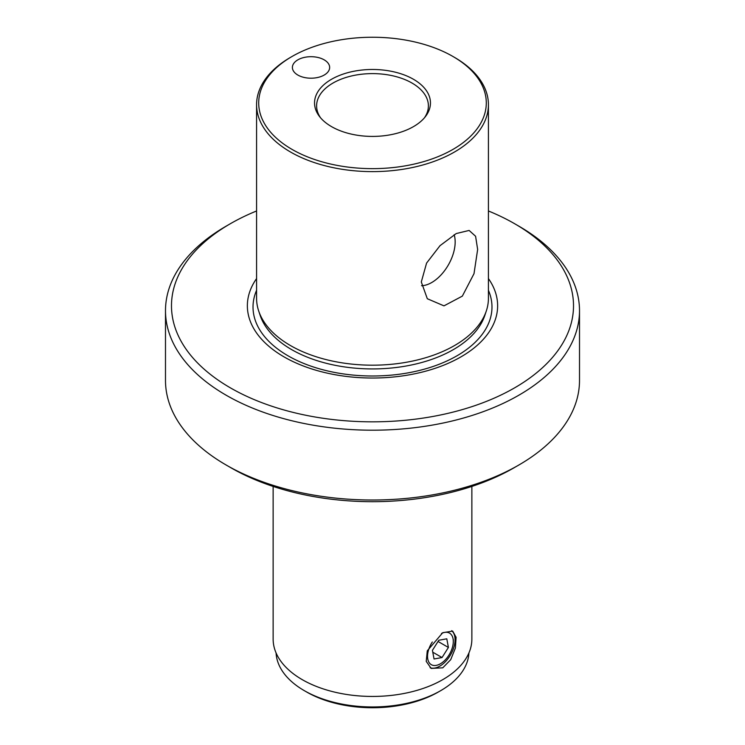 <?xml version="1.0" encoding="UTF-8"?>
<svg xmlns="http://www.w3.org/2000/svg" width="745" height="745" viewBox="0 0 745 745"><rect width="100%" height="100%" fill="white"/><g stroke="black" fill="none" stroke-linecap="round" stroke-linejoin="round"><path stroke-width="1.12" d="M256.578 278.574A125.132 72.246 0 0 0 284.013 356.864A125.132 72.246 0 0 0 441.673 365.981A125.132 72.246 0 0 0 488.422 278.574M488.422 104.691L488.422 298.261A115.922 66.929 180 0 1 486.327 310.935A115.922 66.929 180 0 1 406.472 362.247A115.922 66.929 180 0 1 290.531 345.587A115.922 66.929 180 0 1 258.673 310.935A115.922 66.929 180 0 1 256.578 298.261L256.578 104.691A115.922 66.929 180 0 1 290.531 57.365L292.031 56.49A113.789 65.7 0 0 0 292.04 149.4A113.789 65.7 0 0 0 452.96 149.4A113.789 65.7 0 0 0 452.969 56.49A113.789 65.7 0 0 0 452.96 56.49L454.469 57.365A115.922 66.929 180 0 1 488.422 104.691A115.922 66.929 180 0 1 416.865 166.526A115.922 66.929 180 0 1 290.531 152.017A115.922 66.929 180 0 1 256.578 104.691M421.307 281.973L427.313 298.726L443.983 305.86L462.347 296.119L474.016 273.638L477.647 249.445L475.589 236.258L469.127 230.438L456.219 233.558L440.006 245.682L426.578 263.087L421.307 281.973M488.422 210.975A201.01 116.052 180 0 1 514.637 223.714L514.637 223.714A201.01 116.052 180 0 1 514.637 387.838A201.01 116.052 180 0 1 230.363 387.838A201.01 116.052 180 0 1 230.363 223.714A201.01 116.052 180 0 1 256.578 210.975M230.363 223.714L226.117 226.173A207.008 119.517 0 0 0 165.492 310.684A207.008 119.517 0 0 0 226.117 395.195A207.008 119.517 0 0 0 451.721 421.102A207.008 119.517 0 0 0 579.508 310.684A207.008 119.517 0 0 0 518.883 226.173L514.637 223.724L518.883 226.173M579.508 310.684L579.508 380.49A207.008 119.517 180 0 1 518.883 464.992A207.008 119.517 180 0 1 518.883 465.001A207.008 119.517 180 0 1 226.117 465.001A207.008 119.517 180 0 1 226.117 464.992A207.008 119.517 180 0 1 165.492 380.49L165.492 310.684M324.196 59.851A18.634 10.756 0 0 0 303.895 57.514A18.634 10.756 0 0 0 292.394 67.45A18.634 10.756 0 0 0 297.851 75.059A18.634 10.756 0 0 0 318.152 77.387A18.634 10.756 0 0 0 329.653 67.45A18.634 10.756 0 0 0 324.196 59.851M454.161 234.694A33.125 19.119 -60 0 1 455.167 241.948A33.125 19.119 -60 0 1 421.549 285.708M413.484 79.287A57.961 33.469 0 0 0 339.627 75.385A57.961 33.469 0 0 0 319.586 116.611A57.961 33.469 0 0 0 331.516 126.613A57.961 33.469 0 0 0 425.414 116.611A57.961 33.469 0 0 0 413.484 79.287M424.417 117.831A55.894 32.268 0 0 0 428.394 105.874A55.894 32.268 0 0 0 412.022 83.058A55.894 32.268 0 0 0 351.109 76.065A55.894 32.268 0 0 0 316.606 105.874A55.894 32.268 0 0 0 320.583 117.831M276.078 652.937A96.468 55.698 0 0 0 304.286 690.643L306.633 691.993A93.153 53.78 0 0 0 438.367 691.993L440.714 690.643A96.468 55.698 0 0 0 468.922 652.937M306.633 691.993L304.286 690.643A96.468 55.698 0 0 0 440.714 690.643M471.864 486.42L471.864 639.08A99.364 57.365 180 0 1 410.523 692.077A99.364 57.365 180 0 1 302.237 679.645A99.364 57.365 180 0 1 273.136 639.08L273.136 486.42M430.089 667.688A21.53 12.432 120 0 0 439.839 666.132A21.53 12.432 120 0 0 453.575 648.206A21.53 12.432 120 0 0 451.675 630.67M442.763 632.673L452.699 631.127L456.089 637.264L455.4 648.038L450.716 659.67L442.763 667.827L431.169 668.414L426.233 661.383L427.276 650.813L442.763 632.673M518.883 465.001L513.901 467.869A199.977 115.456 180 0 1 513.901 467.869A199.977 115.456 180 0 1 231.099 467.869L226.117 464.992M454.469 57.365L452.969 56.49A113.789 65.7 0 0 0 292.031 56.49M432.333 641.985A18.215 10.514 120 0 0 431.96 642.553A18.215 10.514 120 0 0 428.356 661.076A18.215 10.514 120 0 0 440.416 663.767A18.215 10.514 120 0 0 448.872 655.237A18.215 10.514 120 0 0 453.295 641.454A18.215 10.514 120 0 0 441.468 633.464M434.046 658.98L442.036 657.546L448.406 647.452L446.795 638.81L438.805 640.253L432.426 650.338L434.046 658.98M438.032 641.464L448.406 647.452M432.771 652.192L442.036 657.546M258.673 310.935L260.163 315.386A114.413 66.054 0 0 0 291.602 349.582A114.413 66.054 0 0 0 406.025 366.028A114.413 66.054 0 0 0 484.837 315.386L486.327 310.935M256.578 290.308A119.479 68.978 0 0 0 288.017 355.793A119.479 68.978 0 0 0 431.346 367.052A119.479 68.978 0 0 0 488.422 290.308M513.901 467.869L518.883 464.992M440.416 663.767L438.954 664.615M453.295 641.454L453.295 639.433"/></g></svg>
